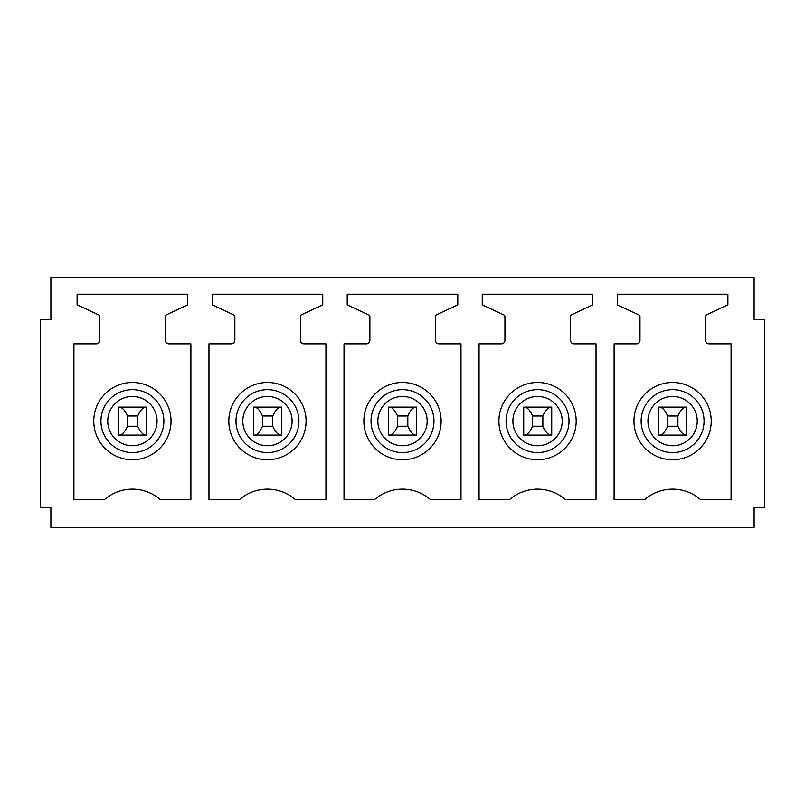 <?xml version="1.0" encoding="UTF-8"?>
<svg xmlns="http://www.w3.org/2000/svg" width="805" height="805" viewBox="0 0 805 805"><rect width="100%" height="100%" fill="white"/><g stroke="black" fill="none" stroke-linecap="round" stroke-linejoin="round"><path stroke-width="1.21" d="M638.687 402.591A38.64 38.64 0 0 1 691.113 387.205A38.64 38.64 0 0 1 706.498 439.631A38.64 38.64 0 0 1 654.073 455.016A38.64 38.64 0 0 1 638.687 402.591M50.886 527.446L754.114 527.446L754.114 507.593L764.75 507.593L764.75 319.736L754.114 319.736L754.114 277.554L50.886 277.554L50.886 319.736L40.25 319.736L40.25 507.593L50.886 507.593L50.886 527.446M636.433 343.836A3.542 3.542 0 0 0 639.985 340.294L639.985 316.778A2.123 2.123 0 0 0 638.757 314.856L617.294 304.843L617.294 294.217L727.891 294.217L727.891 304.843L706.78 314.685A2.123 2.123 0 0 0 705.552 316.617L705.552 340.294A3.542 3.542 0 0 0 709.104 343.836L731.081 343.836L731.081 499.794L700.722 499.794A42.534 42.534 0 0 0 644.463 499.794L614.104 499.794L614.104 343.836L636.433 343.836M501.394 343.836A3.542 3.542 0 0 0 504.936 340.294L504.936 316.778A2.123 2.123 0 0 0 503.709 314.856L482.255 304.843L482.255 294.217L592.842 294.217L592.842 304.843L571.741 314.685A2.123 2.123 0 0 0 570.514 316.617L570.514 340.294A3.542 3.542 0 0 0 574.056 343.836L596.032 343.836L596.032 499.794L565.684 499.794A42.534 42.534 0 0 0 509.414 499.794L479.066 499.794L479.066 343.836L501.394 343.836M366.345 343.836A3.542 3.542 0 0 0 369.887 340.294L369.887 316.778A2.123 2.123 0 0 0 368.66 314.856L347.207 304.843L347.207 294.217L457.793 294.217L457.793 304.843L436.692 314.685A2.123 2.123 0 0 0 435.465 316.617L435.465 340.294A3.542 3.542 0 0 0 439.007 343.836L460.983 343.836L460.983 499.794L430.635 499.794A42.534 42.534 0 0 0 374.365 499.794L344.017 499.794L344.017 343.836L366.345 343.836M231.297 343.836A3.542 3.542 0 0 0 234.849 340.294L234.849 316.778A2.123 2.123 0 0 0 233.621 314.856L212.158 304.843L212.158 294.217L322.745 294.217L322.745 304.843L301.644 314.685A2.123 2.123 0 0 0 300.416 316.617L300.416 340.294A3.542 3.542 0 0 0 303.958 343.836L325.934 343.836L325.934 499.794L295.586 499.794A42.534 42.534 0 0 0 239.316 499.794L208.968 499.794L208.968 343.836L231.297 343.836M73.919 499.794L73.919 343.836L96.248 343.836A3.542 3.542 0 0 0 99.8 340.294L99.8 316.778A2.123 2.123 0 0 0 98.572 314.856L77.109 304.843L77.109 294.217L187.706 294.217L187.706 304.843L166.595 314.685A2.123 2.123 0 0 0 165.367 316.617L165.367 340.294A3.542 3.542 0 0 0 168.919 343.836L190.896 343.836L190.896 499.794L160.537 499.794A42.534 42.534 0 0 0 104.278 499.794L73.919 499.794M532.588 415.974L542.862 415.974C545.488 410.107 548.255 407.149 551.153 407.109L551.727 407.109L551.153 407.109L551.727 407.109L551.727 435.113L523.723 435.113L523.723 407.109L524.297 407.109C527.195 407.139 529.952 410.097 532.588 415.974L532.588 426.248C529.952 432.124 527.195 435.072 524.297 435.113M368.589 402.591A38.64 38.64 0 0 1 421.025 387.205A38.64 38.64 0 0 1 436.411 439.631A38.64 38.64 0 0 1 383.975 455.016A38.64 38.64 0 0 1 368.589 402.591M262.49 415.974L272.774 415.974C275.401 410.107 278.158 407.149 281.056 407.109L281.629 407.109L281.056 407.109L281.629 407.109L281.629 435.113L253.625 435.113L253.625 407.109L254.209 407.109C257.097 407.139 259.864 410.097 262.49 415.974L262.49 426.248C259.864 432.124 257.097 435.072 254.209 435.113M98.502 402.591A38.64 38.64 0 0 1 150.927 387.205A38.64 38.64 0 0 1 166.313 439.631A38.64 38.64 0 0 1 113.887 455.016A38.64 38.64 0 0 1 98.502 402.591M146.007 407.109C143.119 407.149 140.352 410.107 137.725 415.974L137.725 426.248C140.352 432.114 143.119 435.072 146.007 435.113L146.591 435.113L146.591 407.109L118.587 407.109L118.587 435.113L119.16 435.113C122.058 435.072 124.815 432.124 127.442 426.248L127.442 415.974C124.815 410.097 122.058 407.139 119.16 407.109L118.587 407.109L119.16 407.109M233.551 402.591A38.64 38.64 0 0 0 248.926 455.016A38.64 38.64 0 0 0 301.362 439.631A38.64 38.64 0 0 0 285.976 387.205A38.64 38.64 0 0 0 233.551 402.591M416.105 407.109C413.207 407.149 410.449 410.107 407.813 415.974L407.813 426.248C410.449 432.114 413.207 435.072 416.105 435.113L416.678 435.113L416.678 407.109L388.674 407.109L388.674 435.113L389.248 435.113C392.146 435.072 394.913 432.124 397.539 426.248L397.539 415.974C394.913 410.097 392.146 407.139 389.248 407.109L388.674 407.109L389.248 407.109M503.638 402.591A38.64 38.64 0 0 0 519.024 455.016A38.64 38.64 0 0 0 571.449 439.631A38.64 38.64 0 0 0 556.074 387.205A38.64 38.64 0 0 0 503.638 402.591M686.192 407.109C683.304 407.149 680.537 410.107 677.911 415.974L677.911 426.248C680.537 432.114 683.304 435.072 686.192 435.113L686.766 435.113L686.766 407.109L658.772 407.109L658.772 435.113L659.345 435.113C662.243 435.072 665 432.124 667.627 426.248L667.627 415.974C665 410.097 662.243 407.139 659.345 407.109L658.772 407.109L659.345 407.109M137.725 415.974L127.442 415.974M137.725 426.248L127.442 426.248M146.007 435.113L119.16 435.113M281.056 407.109L254.209 407.109M272.774 415.974L272.774 426.248C275.401 432.114 278.158 435.072 281.056 435.113L281.629 435.113L281.056 435.113M272.774 426.248L262.49 426.248M407.813 415.974L397.539 415.974M407.813 426.248L397.539 426.248M416.105 435.113L389.248 435.113M551.153 407.109L524.297 407.109M542.862 415.974L542.862 426.248C545.488 432.114 548.255 435.072 551.153 435.113L551.727 435.113L551.153 435.113M542.862 426.248L532.588 426.248M677.911 415.974L667.627 415.974M677.911 426.248L667.627 426.248M686.192 435.113L659.345 435.113M644.976 406.022A31.465 31.465 0 0 1 687.681 393.494A31.465 31.465 0 0 1 700.209 436.199A31.465 31.465 0 0 1 657.504 448.727A31.465 31.465 0 0 1 644.976 406.022M650.953 409.292A24.653 24.653 0 0 1 684.411 399.471A24.653 24.653 0 0 1 694.232 432.929A24.653 24.653 0 0 1 660.774 442.74A24.653 24.653 0 0 1 650.953 409.292M515.914 409.292A24.653 24.653 0 0 1 549.362 399.471A24.653 24.653 0 0 1 559.183 432.929A24.653 24.653 0 0 1 525.725 442.74A24.653 24.653 0 0 1 515.914 409.292M374.889 406.022A31.465 31.465 0 0 1 417.584 393.494A31.465 31.465 0 0 1 430.112 436.199A31.465 31.465 0 0 1 387.416 448.727A31.465 31.465 0 0 1 374.889 406.022M380.866 409.292A24.653 24.653 0 0 1 414.323 399.471A24.653 24.653 0 0 1 424.134 432.929A24.653 24.653 0 0 1 390.677 442.74A24.653 24.653 0 0 1 380.866 409.292M245.817 409.292A24.653 24.653 0 0 1 279.275 399.471A24.653 24.653 0 0 1 289.086 432.929A24.653 24.653 0 0 1 255.638 442.74A24.653 24.653 0 0 1 245.817 409.292M104.791 406.022A31.465 31.465 0 0 1 147.496 393.494A31.465 31.465 0 0 1 160.024 436.199A31.465 31.465 0 0 1 117.319 448.727A31.465 31.465 0 0 1 104.791 406.022M110.768 409.292A24.653 24.653 0 0 1 144.226 399.471A24.653 24.653 0 0 1 154.047 432.929A24.653 24.653 0 0 1 120.589 442.74A24.653 24.653 0 0 1 110.768 409.292M295.073 436.199A31.465 31.465 0 0 1 252.368 448.727A31.465 31.465 0 0 1 239.84 406.022A31.465 31.465 0 0 1 282.545 393.494A31.465 31.465 0 0 1 295.073 436.199M565.16 436.199A31.465 31.465 0 0 1 522.455 448.727A31.465 31.465 0 0 1 509.927 406.022A31.465 31.465 0 0 1 552.633 393.494A31.465 31.465 0 0 1 565.16 436.199"/></g></svg>
